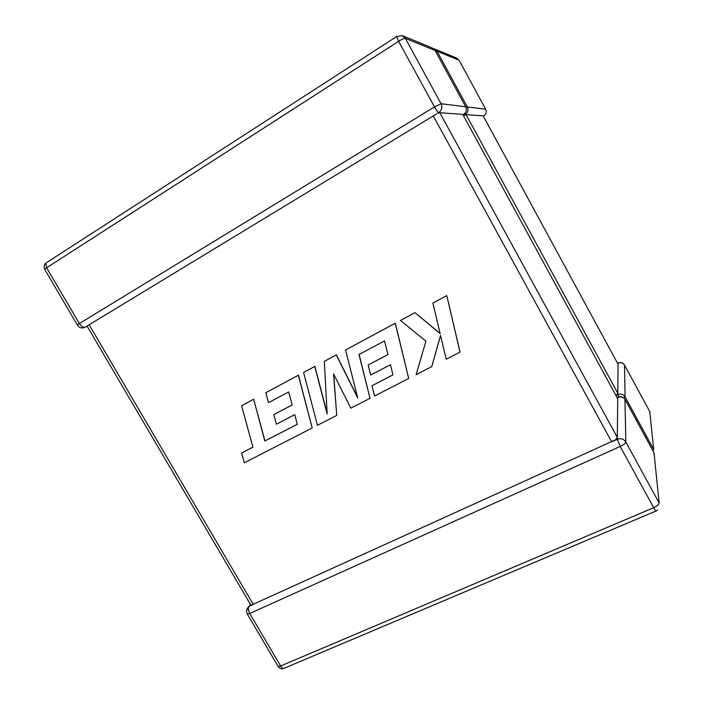 <?xml version="1.0" encoding="UTF-8"?>
<svg xmlns="http://www.w3.org/2000/svg" width="704" height="704" viewBox="0 0 704 704"><rect width="100%" height="100%" fill="white"/><g stroke="black" fill="none" stroke-linecap="round" stroke-linejoin="round"><path stroke-width="1.06" d="M246.655 610.368L248.996 606.417L250.976 605.29L615.789 439.701L617.32 437.404L617.716 398.746L617.69 397.364L617.188 397.786M617.1 397.628L617.725 397.329C620.84 396.229 623.304 397.003 625.126 399.652L654.007 452.725L659.164 503.017L625.838 442.006C623.735 438.953 620.893 438.038 617.302 439.27L615.789 439.701M624.096 398.332C622.222 396.493 620.101 396.158 617.725 397.329L617.69 397.364M250.554 604.578L250.941 605.308M438.698 112.64C437.835 112.262 436.427 110.352 434.491 106.929L79.376 323.532L46.605 267.775L398.614 41.325L434.491 106.929L441.065 103.726L405.372 38.386L435.054 50.442L465.705 106.762L441.065 103.726C442.596 107.334 441.804 110.308 438.698 112.64L437.765 113.203M436.7 113.854L433.277 115.931L611.679 441.822M253.282 604.463L89.144 324.773L87.217 325.943M77.484 325.169L77.37 324.949C78.654 327.237 80.599 328.196 83.204 327.844L86.398 326.436M615.903 395.419L617.742 394.557L615.833 395.296M617.602 363.352L618.077 363.132L617.769 393.184L616.458 395.014M483.859 115.861L483.305 116.125M618.068 364.206L483.155 115.861L466.066 114.62L617.769 393.184M463.452 115.632L466.066 114.62M464.446 113.828L465.256 114.567L464.006 115.192M617.32 437.404L439.806 112.719L462.774 114.382L617.716 398.746M89.144 324.773L433.277 115.931M463.716 114.382L462.959 114.726M439.806 112.719L437.765 113.282M297.29 424.318L264.959 440.889L253.634 399.23L241.569 405.742L252.93 447.163L241.595 453.024L252.912 447.119M241.595 453.024L244.297 462.801L312.206 427.97L298.338 375.276L265.813 392.726L268.523 402.653L288.675 391.934L292.169 404.976L273.794 414.638L276.39 424.222L294.756 414.647L297.299 424.362L264.959 440.889M264.827 441.012L253.634 399.23M253.493 399.335L241.569 405.742M312.206 427.97L298.47 375.179L265.813 392.726M292.16 404.941L273.794 414.638M336.741 415.395L333.546 373.886L350.812 408.179L370.031 398.323L358.987 354.526L384.516 340.947L387.93 354.605L368.139 365.015L370.674 375.047L390.456 364.725L392.929 374.898L371.967 385.748L374.572 395.991L408.716 378.479L395.226 323.294L345.532 349.958L357.755 397.98L336.248 354.939L324.324 361.328L327.158 414.005L314.776 366.458L303.6 372.451L317.451 425.286L336.741 415.395L333.696 374.167M370.031 398.323L359.102 354.464M387.922 354.561L368.139 365.015M392.92 374.854L371.967 385.748M408.716 378.479L395.322 323.206L345.532 349.958M357.588 397.329L336.362 354.842L324.324 361.328M327.122 413.301L314.899 366.362L303.6 372.451M431.71 366.687L440.537 335.438L446.213 359.251L460.073 352.079L446.785 295.592L432.881 303.09L440.185 333.696L415.017 312.646L400.488 320.47L425.92 341.167L416.117 374.686L431.79 366.59L440.563 335.535M460.002 352.176L446.785 295.592M446.714 295.662L432.881 303.09M440.141 333.511L415.017 312.646M414.929 312.717L400.488 320.47M617.302 439.27L620.189 446.477L653.682 507.698L280.614 666.002L249.753 613.483L620.189 446.477C623.63 444.805 625.513 443.318 625.838 442.006L624.958 399.37M623.718 364.03C622.063 362.419 620.18 362.12 618.077 363.132L618.253 363.035M653.664 449.39L649.801 411.664L624.545 365.121L625.073 396.845L653.664 449.39L652.907 450.701M465.256 114.567C467.94 112.57 468.626 110.035 467.333 106.955L485.654 109.208L459.052 60.192L437.017 51.234L467.333 106.955L466.013 107.422M433.409 48.594L437.017 51.234L435.653 51.533M434.227 48.814L456.606 58.062L459.122 60.315M485.698 109.278L485.654 109.208C486.79 111.918 486.174 114.154 483.789 115.905M649.678 411.435L650.135 414.902M624.008 398.235L625.073 396.845C623.278 394.222 620.84 393.457 617.76 394.557L618.517 396.959M618.077 363.132C620.796 362.129 622.952 362.798 624.545 365.121L624.43 364.936M397.1 36.265L45.698 263.19L46.605 267.775L44.678 269.342L77.37 324.949L79.376 323.532C81.259 326.374 83.16 327.615 85.061 327.254M402.116 35.543L396.607 36.652L398.614 41.325C401.984 39.248 404.237 38.262 405.372 38.386L402.116 35.543L432.247 47.995L435.16 50.626M463.61 114.444C466.321 112.429 467.016 109.868 465.705 106.762L465.766 106.867M45.857 263.085L45.698 263.19C44.097 265.03 43.754 267.08 44.678 269.342L44.898 269.711M653.822 452.382L654.386 456.403M657.536 509.995L656.348 510.884C656.163 511.579 655.274 510.523 653.682 507.698C657.131 506.088 658.953 504.53 659.164 503.017M250.492 604.472L249.014 606.408C248.002 608.203 248.248 610.553 249.753 613.483L247.359 614.108L278.15 666.494L280.614 666.002C282.172 668.378 283.571 669.038 284.803 667.982L655.961 511.042M283.782 668.501C281.45 669.214 279.576 668.545 278.15 666.494L277.737 665.799M248.996 606.417C246.541 608.599 245.995 611.169 247.359 614.108L247.042 613.492M249.04 606.39L252.903 604.63M612.181 441.584L617.276 439.27M617.716 394.566L617.725 393.378M85.659 326.92L87.208 326.339M617.267 437.668L617.25 439.27M87.041 326.049L250.976 605.29"/></g></svg>

